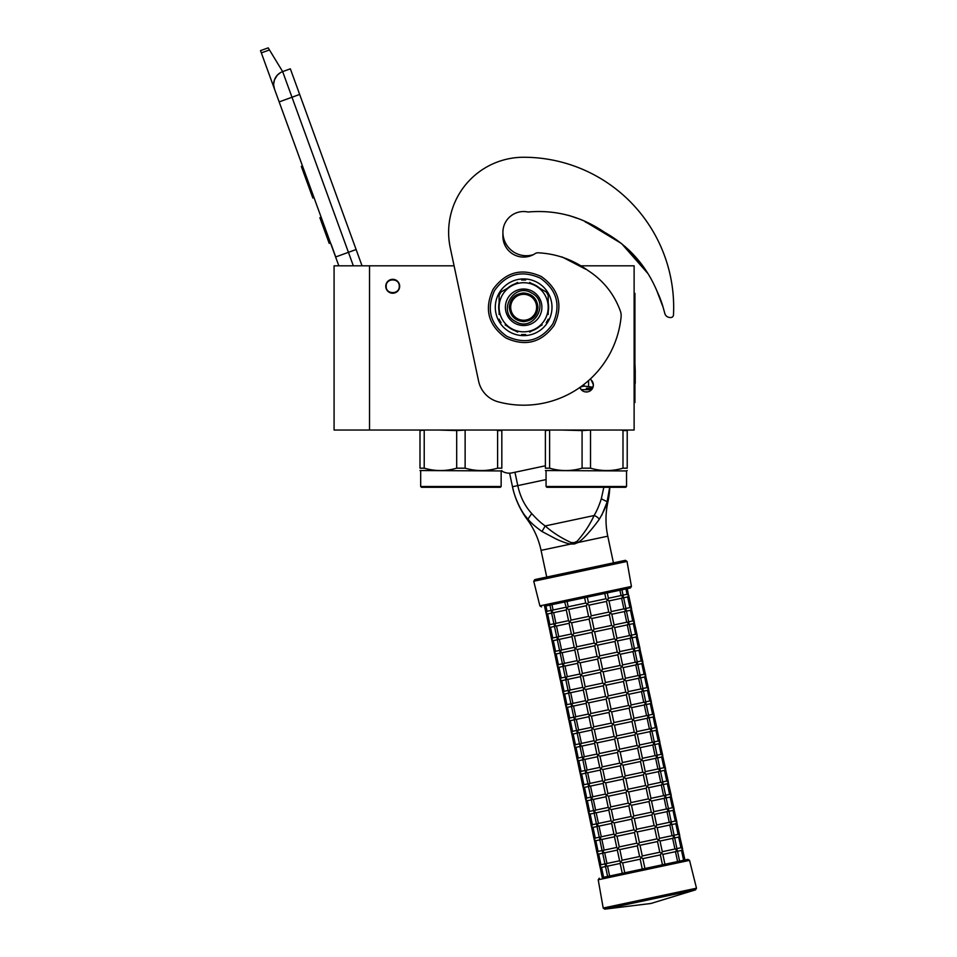 <?xml version="1.0" encoding="UTF-8"?>
<svg xmlns="http://www.w3.org/2000/svg" width="957" height="957" viewBox="0 0 957 957"><rect width="100%" height="100%" fill="white"/><g stroke="black" fill="none" stroke-linecap="round" stroke-linejoin="round"><path stroke-width="1.44" d="M369.534 265.819L334.077 265.819L334.077 430.028L369.534 430.028L369.534 265.819L454.085 265.819L450.268 247.863L478.608 381.173A27.275 27.275 0 0 0 498.202 401.832A97.925 97.925 0 0 0 621.093 316.958A13.637 13.637 0 0 0 620.232 310.69C613.939 293.775 603.245 280.425 588.148 270.628C572.92 259.586 556.125 253.641 537.774 252.78L537.774 252.78A5.455 5.455 0 0 0 535.047 253.665A20.731 20.731 0 0 1 502.915 236.355L502.915 232.264A23.458 23.458 0 0 0 533.408 254.646M369.534 430.028L634.12 430.028L634.12 265.819L579.487 265.819M590.146 379.163A6.95 6.95 0 0 1 586.378 391.975A6.95 6.95 0 0 1 579.87 387.453L581.521 389.989M392.717 279.312A6.95 6.95 0 0 0 385.767 286.275A6.95 6.95 0 0 0 392.717 293.225A6.95 6.95 0 0 0 399.667 286.275A6.95 6.95 0 0 0 392.717 279.312M585.54 391.915L587.179 391.927M592.79 387.717L593.34 385.013M593.328 384.702L591.259 380.049M353.336 265.819L348.432 252.325L335.608 256.99L338.826 265.819L274.503 89.097A13.637 13.637 0 0 1 282.662 71.619L290.342 68.82L362.045 265.819M261.333 52.898L260.507 50.649L268.199 47.85L269.467 49.943L261.333 52.898L274.503 89.097L273.714 85.317M331.074 244.119L335.74 256.943M273.702 83.726L274.48 79.862M274.563 79.622L277.363 75.113M277.458 75.017L280.401 72.684M269.467 49.943L282.662 71.619L290.342 68.82M302.496 165.992L301.335 166.41L304.374 174.76L305.534 174.33M311.169 189.833L310.02 190.252L304.374 174.76M313.992 197.573L312.831 197.991L310.02 190.252M302.795 166.805L301.634 167.224M321.157 217.251L319.877 217.718L329.196 243.353L330.488 242.887M399.26 286.275C399.667 277.829 385.767 277.829 386.173 286.275C385.767 294.72 399.667 294.72 399.26 286.275M501.145 486.491L500.32 487.304L421.499 487.304L420.673 486.491L501.145 486.491L501.145 470.94L419.991 470.545M497.604 430.566L501.827 430.566L501.827 468.176C501.827 471.334 501.827 471.334 501.827 468.176C501.827 471.334 501.827 471.334 501.827 468.176L497.604 468.176L497.604 430.566L496.432 430.028M419.991 430.028L419.991 468.176C419.991 471.334 419.991 471.334 419.991 468.176C419.991 471.334 419.991 471.334 419.991 468.176L424.214 468.176C435.04 471.334 445.866 471.334 456.692 468.176L465.126 468.176C475.952 471.334 486.778 471.334 497.604 468.176M456.692 468.176L456.692 430.566L466.298 430.028M465.126 468.176L465.126 430.566M456.692 430.566L438.354 430.028M425.387 430.028L419.991 430.566M424.214 468.176L424.214 430.566M440.34 430.028L460.915 430.028M586.294 388.291L592.515 388.291L586.294 388.291M592.981 387.214L584.021 386.09L584.021 384.379M580.456 387.035L584.021 386.09M588.579 386.09L588.579 380.575M626.536 486.491L625.711 487.304L546.89 487.304L546.064 486.491L626.536 486.491L626.536 470.94L545.382 470.545M622.995 430.566L627.218 430.566L627.218 468.176C627.218 471.334 627.218 471.334 627.218 468.176C627.218 471.334 627.218 471.334 627.218 468.176L622.995 468.176L622.995 430.566L621.823 430.028M545.382 430.028L545.382 468.176C545.382 471.334 545.382 471.334 545.382 468.176C545.382 471.334 545.382 471.334 545.382 468.176L549.605 468.176C560.431 471.334 571.257 471.334 582.083 468.176L590.517 468.176C601.343 471.334 612.169 471.334 622.995 468.176M582.083 468.176L582.083 430.566L591.689 430.028M590.517 468.176L590.517 430.566M582.083 430.566L560.934 430.028M550.777 430.028L545.382 430.566M549.605 468.176L549.605 430.566M587.754 391.832L585.014 391.832M563.745 430.028L586.294 430.028M656.765 290.581L663.117 307.281L656.777 290.617M646.609 271.489L636.441 257.935M635.137 256.452L629.275 250.363M600.972 230.398L597.993 228.759M585.134 221.845L589.165 223.914L585.098 221.833M663.117 307.281L664.828 313.501A5.455 5.455 0 0 0 669.709 317.485L670.558 317.545A2.727 2.727 0 0 0 673.477 314.973A150.022 150.022 0 0 0 523.646 157.259A75.017 75.017 0 0 0 450.268 247.863M593.436 226.235L606.989 233.664M625.22 246.631L646.43 271.202M528.216 212.047A20.731 20.731 0 0 0 502.915 232.264A20.731 20.731 0 0 1 527.379 211.88A5.455 5.455 0 0 0 529.113 211.916C556.34 209.774 581.557 216.617 604.788 232.443C628.749 245.937 646.142 265.484 656.969 291.084A109.636 109.636 0 0 1 662.902 306.479M501.456 470.76A13.637 13.637 0 0 0 512.043 472.878L545.382 465.796M536.602 307.281A12.955 12.955 0 0 0 523.646 294.325A12.955 12.955 0 0 0 510.691 307.281A12.955 12.955 0 0 0 523.646 320.236A12.955 12.955 0 0 0 536.602 307.281M523.646 321.6C514.95 320.751 510.177 315.977 509.327 307.281C510.177 298.584 514.95 293.811 523.646 292.962C532.343 293.811 537.116 298.584 537.966 307.281C537.116 315.977 532.343 320.751 523.646 321.6M546.064 479.589L512.485 486.73L509.603 473.165L512.485 486.73A84.479 84.479 0 0 0 527.092 519.268L527.965 519.065C530.286 522.283 534.963 526.422 541.997 531.506L555.216 538.516C558.457 540.31 568.207 544.102 570.791 544.055L574.547 543.923L578.04 542.511C585.146 538.396 596.785 522.809 599.238 519.34C603.604 511.828 606.188 506.145 607.001 502.281L609.693 487.304M526.673 517.558L525.752 516.433M513.706 491.719L512.545 487.041M512.485 486.73C514.088 495.941 520.883 512.174 527.977 519.077L531.745 513.55C536.434 518.85 540.92 522.977 545.191 525.943L541.997 531.506M571.078 542.559L574.272 542.619L577.179 541.255C584.476 532.893 590.11 524.316 594.07 515.548L545.191 525.943C552.356 532.331 560.993 537.87 571.078 542.559L570.791 544.055L541.064 550.371A80.735 80.735 0 0 0 527.092 519.268M627.026 561.424L533.743 581.258L539.88 605.877L631.429 586.426L627.026 561.424L625.399 560.323L613.437 562.872L607.767 536.183A80.735 80.735 0 0 1 607.874 502.102A84.479 84.479 0 0 0 609.776 487.304M606.774 502.927L601.714 515.368M603.831 487.304L601.307 498.776C599.178 505.511 596.761 511.11 594.07 515.548A5.431 2.919 30.5 0 1 599.238 519.34M514.95 472.256L517.785 485.594C520.141 496.635 524.795 505.954 531.745 513.55M676.264 848.739L676.838 851.407L677.042 849.96L676.838 851.407L677.042 849.96L675.475 851.694L662.854 854.374M683.609 860.283L681.504 850.414L677.496 851.263M676.934 848.596L680.965 847.735L682.58 848.787L681.528 850.402M642.279 855.965L640.006 845.282L638.391 844.241L639.432 842.615L656.945 838.894L659.971 840.844L662.328 851.897L660.354 854.9L662.447 864.781L644.934 868.501L642.841 858.632L641.226 857.58L642.279 855.965L659.792 852.232L662.806 854.182L664.948 864.243L677.58 861.563L675.475 851.694M606.176 866.42L605.793 865.571M605.374 865.882L607.611 876.433L602.252 877.569L600.039 866.791M605.518 866.563L601.486 867.413L599.872 866.372L601.486 867.413L599.872 866.372L600.912 864.745L599.872 866.372L597.204 853.453M644.934 868.501L642.267 869.064L640.173 859.195L622.66 862.915L620.543 861.97L620.124 863.262L622.265 873.322L609.633 876.002L607.528 866.133L605.41 865.188L605.614 863.752L605.41 865.188L605.614 863.752L605.41 865.188L606.941 863.465L619.598 860.786M639.611 856.527L637.338 845.856L619.825 849.577L617.708 848.632L617.289 849.924L619.634 860.965L620.543 861.97L622.086 860.247L639.611 856.527L641.226 857.58L640.173 859.195M673.429 835.389L673.991 838.057L674.207 836.621L673.991 838.057L674.207 836.621L672.663 838.344L660.019 841.036M680.941 847.746L678.669 837.064L674.661 837.925M684.961 859.996L682.257 848.165M674.099 835.258L678.13 834.396L679.745 835.449L678.692 837.064M662.28 851.706L674.936 849.015L672.639 838.344M674.936 849.015L677.042 849.96M603.341 853.082L602.946 852.22M659.78 852.232L657.519 841.562L640.006 845.282M639.432 842.615L637.171 831.944L635.556 830.891L636.596 829.276L654.109 825.556L657.136 827.506L659.493 838.559L657.531 841.562M602.683 853.225L598.675 854.075L597.036 853.022L598.651 854.075L597.036 853.022L598.077 851.407L597.036 853.022L594.369 840.102M636.764 843.189L634.503 832.518L616.99 836.239L614.873 835.294L614.454 836.574L616.798 847.627L617.708 848.632L619.251 846.909L636.764 843.189L638.391 844.241L637.338 845.856M617.325 850.103L604.692 852.795L602.575 851.85L602.778 850.414L602.575 851.85L602.778 850.414L602.575 851.85L604.106 850.127L616.763 847.435M670.594 822.051L671.156 824.719L671.371 823.283L671.156 824.719L671.371 823.283L669.828 825.006L657.184 827.697M671.264 821.907L675.295 821.058L676.91 822.111L675.857 823.726L671.826 824.575M678.106 834.396L675.833 823.726M682.58 848.787L679.422 834.827M659.445 838.368L672.077 835.676L674.207 836.621M672.077 835.676L669.804 825.006M600.506 839.744L600.111 838.882M656.945 838.894L654.684 828.224L637.171 831.944M636.596 829.276L634.335 818.606L632.721 817.553L633.761 815.938L651.274 812.218L654.301 814.168L656.658 825.209L654.696 828.224M599.848 839.875L595.816 840.736L594.201 839.684L595.816 840.736L594.201 839.684L595.242 838.069L594.201 839.684L591.534 826.764M633.929 829.851L631.668 819.168L614.155 822.9L612.037 821.955L611.619 823.235L613.963 834.289L614.873 835.294L616.416 833.571L633.929 829.851L635.556 830.891L634.503 832.518M614.49 836.765L601.857 839.456L599.74 838.511L599.943 837.076L599.74 838.511L599.943 837.076L599.74 838.511L601.271 836.789L613.927 834.097M667.759 808.713L668.321 811.38L668.536 809.945L668.321 811.38L668.536 809.945L666.993 811.668L654.349 814.359M675.271 821.058L672.998 810.388L668.991 811.237M679.745 835.449L676.587 821.489M668.429 808.569L672.448 807.72L674.075 808.761L673.022 810.388M656.61 825.03L669.266 822.338L666.969 811.668M669.266 822.338L671.371 823.283M597.67 826.393L597.276 825.544M654.109 825.556L651.849 814.886L634.335 818.606M633.761 815.938L631.5 805.268L629.885 804.215L630.926 802.6L648.439 798.88L651.466 800.83L653.822 811.871L651.861 814.886M597.001 826.537L593.005 827.386L591.366 826.346L592.981 827.398L591.366 826.346L592.407 824.731L591.366 826.346L588.699 813.426M631.094 816.5L628.833 805.83L611.308 809.562L609.202 808.605L608.784 809.897L611.128 820.95L612.037 821.955L613.581 820.233L631.094 816.5L632.721 817.553L631.668 819.168M611.655 823.427L599.022 826.106L596.905 825.173L597.108 823.726L596.905 825.173L597.108 823.726L596.905 825.173L598.46 823.439L611.092 820.759M664.924 795.375L665.486 798.042L665.689 796.607L665.486 798.042L665.689 796.607L664.158 798.329L651.514 801.009M665.593 795.231L669.613 794.37L671.24 795.423L670.163 797.049L666.156 797.899M672.436 807.72L670.163 797.049M676.91 822.111L673.752 808.151M653.775 811.68L666.419 809L664.134 798.329M666.419 809L668.536 809.945M594.835 813.055L594.441 812.206M651.274 812.218L649.013 801.547L631.5 805.268M630.926 802.6L628.665 791.929L627.05 790.877L628.091 789.262L645.616 785.53L648.631 787.479L650.987 798.533L649.013 801.547M594.165 813.199L590.17 814.048L588.531 813.007L590.146 814.06L588.531 813.007L589.572 811.392L588.531 813.007L585.863 800.088M628.259 803.162L625.998 792.492L608.485 796.212L606.367 795.267L605.948 796.559L608.293 807.612L609.202 808.605L610.745 806.895L628.259 803.162L629.885 804.215L628.833 805.83M608.819 810.089L596.175 812.78L594.07 811.823L594.273 810.388L594.07 811.823L594.273 810.388L594.07 811.823L595.601 810.112L608.257 807.421M662.088 782.036L662.651 784.704L662.854 783.269L662.651 784.704L662.854 783.269L661.299 784.991L648.679 787.671M669.601 794.382L667.328 783.711L663.321 784.561M674.075 808.761L670.917 794.812M662.758 781.893L666.778 781.032L668.405 782.084L667.352 783.699M650.939 798.341L663.584 795.662L661.299 784.991M663.584 795.662L665.689 796.607M592 799.717L591.605 798.868M648.439 798.88L646.178 788.209L628.665 791.929M625.256 775.912L642.769 772.191L644.886 773.136L645.796 774.141L648.14 785.195L646.178 788.197M591.33 799.861L587.311 800.71L585.684 799.669L587.311 800.71L585.684 799.669L586.737 798.054L585.684 799.669L583.016 786.75M625.423 789.824L623.163 779.154L605.649 782.874L603.532 781.929L603.113 783.221L605.458 794.262L606.367 795.267L607.91 793.544L625.423 789.824L627.05 790.877L625.998 792.492M605.984 796.75L593.352 799.43L591.235 798.485L591.438 797.049L591.235 798.485L591.438 797.049L591.235 798.485L592.766 796.762L605.422 794.083M659.253 768.698L659.816 771.354L660.019 769.918L659.816 771.354L660.019 769.918L658.464 771.653L645.831 774.333M666.766 781.044L664.493 770.361L660.486 771.222M671.24 795.423L668.082 781.462M659.923 768.555L663.943 767.693L665.57 768.746L664.517 770.361M648.104 785.003L660.749 782.312L662.854 783.269M660.737 782.324L658.464 771.653M589.165 786.379L588.77 785.518M645.604 785.541L643.331 774.859L625.83 778.591L624.203 777.539L623.163 779.154M622.588 776.486L620.327 765.815L602.814 769.536L600.697 768.591L600.278 769.883L602.623 780.924L603.532 781.929L605.075 780.206L622.588 776.486L624.203 777.539L625.256 775.924L622.995 765.241L621.368 764.2L622.421 762.573L639.934 758.853L642.96 760.803L645.305 771.856L643.343 774.859M588.495 786.522L584.5 787.372L582.849 786.331L584.476 787.372L582.849 786.331L583.902 784.704L582.849 786.331L580.181 773.4M628.091 789.262L625.83 778.579M603.149 783.4L590.517 786.092L588.399 785.147L588.603 783.711L588.399 785.147L588.603 783.711L588.399 785.147L589.931 783.424L602.575 780.733M656.418 755.348L656.981 758.016L657.184 756.58L656.981 758.016L657.184 756.58L655.653 758.303L642.996 760.994M657.088 755.205L661.108 754.355L662.734 755.408L661.682 757.023L657.65 757.872M663.919 767.693L661.658 757.023M668.405 782.084L665.247 768.124M645.269 771.665L657.914 768.973L660.019 769.918M657.902 768.985L655.629 758.303M586.33 773.041L585.935 772.179M622.421 762.573L620.16 751.903L618.533 750.85L619.586 749.235L637.099 745.515L640.125 747.465L642.47 758.506L640.508 761.521L622.995 765.241M642.769 772.191L640.496 761.521M585.66 773.184L581.641 774.034L580.014 772.981L581.641 774.034L580.014 772.981L581.066 771.366L580.014 772.981L577.346 760.061M619.753 763.148L617.492 752.477L599.979 756.197L597.862 755.252L597.431 756.532L599.788 767.586L600.697 768.591L602.24 766.868L619.753 763.148L621.368 764.2L620.327 765.815M600.314 770.062L587.682 772.754L585.564 771.809L585.768 770.373L585.564 771.809L585.768 770.373L585.564 771.809L587.096 770.086L599.74 767.394M653.583 742.01L654.145 744.678L654.349 743.242L654.145 744.678L654.349 743.242L652.818 744.965L640.161 747.656M661.084 754.355L658.823 743.685L654.815 744.534M665.57 768.746L662.411 754.786M654.253 741.866L658.272 741.017L659.887 742.07L658.847 743.685M642.434 758.327L655.078 755.635L652.794 744.965M655.078 755.635L657.184 756.58M583.495 759.702L583.1 758.841M639.934 758.853L637.661 748.183L620.16 751.903M619.586 749.235L617.325 738.565L615.698 737.512L616.751 735.897L634.264 732.177L637.29 734.127L639.635 745.168L637.673 748.183M582.825 759.834L578.818 760.695L577.179 759.643L578.806 760.695L577.179 759.643L578.231 758.028L577.179 759.643L574.511 746.723M616.918 749.809L614.657 739.127L597.132 742.859L595.027 741.914L594.596 743.194L596.953 754.248L597.862 755.252L599.405 753.53L616.918 749.809L618.533 750.85L617.492 752.477M597.479 756.724L584.835 759.415L582.729 758.47L582.933 757.035L582.729 758.47L582.933 757.035L582.729 758.47L584.284 756.736L596.905 754.056M650.748 728.672L651.31 731.339L651.514 729.904L651.31 731.339L651.514 729.904L649.982 731.627L637.326 734.306M651.418 728.528L655.437 727.679L657.052 728.72L656.012 730.347L651.98 731.196M658.249 741.017L655.988 730.347M662.734 755.408L659.576 741.448M639.599 744.989L652.243 742.297L649.959 731.627M652.243 742.297L654.349 743.242M580.66 746.352L580.265 745.503M637.099 745.515L634.826 734.844L617.325 738.565M616.751 735.897L614.49 725.227L612.863 724.174L613.916 722.559L631.441 718.827L634.455 720.777L636.8 731.83L634.838 734.844M579.99 746.496L575.982 747.345L574.344 746.304L575.97 747.357L574.344 746.304L575.396 744.69L574.344 746.304L571.676 733.385M614.083 736.459L611.822 725.789L594.309 729.509L592.192 728.564L591.761 729.856L594.118 740.909L595.027 741.914L596.558 740.192L614.083 736.459L615.698 737.512L614.657 739.127M594.644 743.386L581.988 746.077L579.882 745.132L580.098 743.685L579.882 745.132L580.098 743.685L579.882 745.132L581.425 743.41L594.07 740.718M647.913 715.334L648.475 718.001L648.679 716.566L648.475 718.001L648.679 716.566L647.123 718.288L634.491 720.968M648.571 715.19L652.602 714.329L654.217 715.381L653.153 717.008L649.145 717.858M655.413 727.679L653.153 717.008M659.887 742.07L656.741 728.11M636.764 731.638L649.408 728.959L647.123 718.288M649.408 728.959L651.514 729.904M577.825 733.014L577.442 732.165M634.264 732.177L631.991 721.506L614.49 725.227M613.916 722.559L611.643 711.888L610.028 710.836L611.08 709.221L628.593 705.488L631.62 707.438L633.965 718.492L632.003 721.494M577.155 733.158L573.147 734.007L571.508 732.966L573.123 734.019L571.508 732.966L572.561 731.351L571.508 732.966L568.841 720.047M611.248 723.121L608.975 712.451L591.474 716.171L589.356 715.226L588.926 716.518L591.282 727.559L592.192 728.564L593.735 726.841L611.248 723.121L612.863 724.174L611.822 725.789M591.809 730.047L579.176 732.727L577.047 731.782L577.262 730.347L577.047 731.782L577.262 730.347L577.047 731.782L578.59 730.059L591.235 727.38M645.078 701.995L645.64 704.663L645.843 703.216L645.64 704.663L645.843 703.216L644.288 704.95L631.656 707.63M645.736 701.852L649.767 700.991L651.382 702.043L650.317 703.67L646.31 704.519M652.578 714.341L650.317 703.67M657.052 728.72L653.906 714.759M633.929 718.3L646.573 715.609L644.288 704.95M646.573 715.609L648.679 716.566M574.99 719.676L574.595 718.815M631.429 718.839L629.156 708.156L611.655 711.888M611.08 709.221L608.808 698.538L607.193 697.497L608.245 695.871L625.758 692.15L628.785 694.1L631.13 705.153L629.168 708.156M574.32 719.82L570.312 720.669L568.673 719.628L570.288 720.669L568.673 719.628L569.726 718.001L568.673 719.628L566.006 706.697M608.413 709.783L606.14 699.112L588.639 702.833L586.521 701.888L586.091 703.18L588.447 714.221L589.356 715.226L590.888 713.503L608.413 709.783L610.028 710.836L608.975 712.451M588.974 716.709L576.341 719.389L574.212 718.444L574.427 717.008L574.212 718.444L574.427 717.008L574.212 718.444L575.755 716.721L588.399 714.042M642.243 688.645L642.805 691.313L643.008 689.877L642.805 691.313L643.008 689.877L641.477 691.6L628.821 694.292M642.901 688.514L646.932 687.652L648.547 688.705L647.506 690.32L643.475 691.181M649.743 701.003L647.482 690.32M654.217 715.381L651.071 701.421M631.094 704.962L643.738 702.271L645.843 703.216M643.726 702.282L641.453 691.6M572.154 706.338L571.76 705.476M608.245 695.871L605.972 685.2L604.357 684.147L605.41 682.532L622.923 678.812L625.95 680.762L628.294 691.815L626.333 694.818L608.808 698.538M628.593 705.488L626.321 694.818M571.485 706.481L567.453 707.331L565.838 706.278L567.453 707.331L565.838 706.278L566.891 704.663L565.838 706.278L563.171 693.358M605.578 696.445L603.305 685.774L585.804 689.495L583.686 688.55L583.256 689.83L585.612 700.883L586.521 701.888L588.053 700.165L605.578 696.445L607.193 697.497L606.14 699.112M586.139 703.359L573.506 706.051L571.377 705.106L571.58 703.67L571.377 705.106L571.58 703.67L571.377 705.106L572.92 703.383L585.564 700.691M639.408 675.307L639.97 677.975L640.173 676.539L639.97 677.975L640.173 676.539L638.63 678.262L625.986 680.953M646.908 687.652L644.647 676.982L640.64 677.831M651.382 702.043L648.236 688.083M640.066 675.163L644.097 674.314L645.712 675.367L644.659 676.982M628.259 691.624L640.903 688.932L638.618 678.262M640.903 688.932L643.008 689.877M569.319 693L568.925 692.138M625.758 692.15L623.486 681.48L605.972 685.2M605.41 682.532L603.137 671.862L601.522 670.809L602.575 669.194L620.088 665.474L623.115 667.424L625.459 678.465L623.497 681.48M568.649 693.131L564.642 693.992L563.003 692.94L564.618 693.992L563.003 692.94L564.056 691.325L563.003 692.94L560.335 680.02M602.743 683.107L600.47 672.424L582.969 676.156L580.851 675.211L580.42 676.491L582.777 687.545L583.686 688.55L585.217 686.827L602.743 683.107L604.357 684.147L603.305 685.774M583.303 690.021L570.671 692.712L568.542 691.767L568.745 690.332L568.542 691.767L568.745 690.332L568.542 691.767L570.085 690.045L582.729 687.353M636.572 661.969L637.135 664.637L637.338 663.201L637.135 664.637L637.338 663.201L635.795 664.924L623.151 667.603M637.23 661.825L641.262 660.976L642.877 662.017L641.824 663.644L637.805 664.493M644.073 674.314L641.812 663.644M648.547 688.705L645.401 674.745M625.423 678.286L638.044 675.594L640.173 676.539M638.044 675.594L635.783 664.924M566.484 679.649L566.101 678.8M622.923 678.812L620.65 668.142L603.137 671.862M602.575 669.194L600.302 658.524L598.687 657.471L599.74 655.856L617.253 652.136L620.28 654.086L622.624 665.127L620.662 668.142M565.814 679.793L561.783 680.654L560.168 679.602L561.783 680.654L560.168 679.602L561.221 677.987L560.168 679.602L557.5 666.682M599.907 669.756L597.635 659.086L580.121 662.818L578.016 661.861L577.585 663.153L579.942 674.207L580.851 675.211L582.382 673.489L599.907 669.756L601.522 670.809L600.47 672.424M580.468 676.683L567.812 679.374L565.707 678.429L565.91 676.982L565.707 678.429L565.91 676.982L565.707 678.429L567.25 676.707L579.894 674.015M633.737 648.631L634.3 651.298L634.503 649.863L634.3 651.298L634.503 649.863L632.96 651.585L620.315 654.265M641.238 660.976L638.977 650.305L634.969 651.155M645.712 675.367L642.566 661.407M634.395 648.487L638.427 647.626L640.042 648.679L638.989 650.293M622.588 664.936L635.233 662.256L632.948 651.585M635.233 662.256L637.338 663.201M563.649 666.311L563.254 665.462M599.74 655.856L597.467 645.185L595.852 644.133L596.905 642.518L614.43 638.786L617.444 640.735L619.789 651.789L617.815 654.803L600.302 658.524M620.088 665.474L617.815 654.803M562.979 666.455L558.972 667.304L557.333 666.263L558.948 667.316L557.333 666.263L558.386 664.648L557.333 666.263L554.665 653.344M597.072 656.418L594.799 645.748L577.298 649.468L575.181 648.523L574.75 649.815L577.095 660.868L578.016 661.861L579.559 660.139L597.072 656.418L598.687 657.471L597.635 659.086M577.633 663.345L565.001 666.024L562.872 665.079L563.075 663.644L562.872 665.079L563.075 663.644L562.872 665.079L564.427 663.357L577.059 660.677M630.89 635.292L631.464 637.96L631.668 636.513L631.464 637.96L631.668 636.513L630.113 638.247L617.48 640.927M631.56 635.149L635.592 634.288L637.206 635.34L636.13 636.967L632.134 637.817M638.403 647.638L636.13 636.967M642.877 662.017L639.731 648.056M619.753 651.597L632.398 648.918L630.113 638.247M632.398 648.918L634.503 649.863M560.814 652.973L560.419 652.124M596.905 642.518L594.632 631.835L593.017 630.795L594.07 629.168L611.583 625.447L614.609 627.397L616.954 638.451L614.98 641.465L597.467 645.185M617.253 652.136L614.98 641.465M560.144 653.117L556.137 653.966L554.498 652.925L556.113 653.966L554.498 652.925L555.55 651.298L554.498 652.925L551.83 640.006M594.237 643.08L591.964 632.41L574.451 636.13L572.346 635.185L571.915 636.477L574.26 647.518L575.181 648.523L576.712 646.8L594.237 643.08L595.852 644.133L594.799 645.748M574.798 650.006L562.166 652.686L560.036 651.741L560.24 650.305L560.036 651.741L560.24 650.305L560.036 651.741L561.58 650.018L574.224 647.339M628.055 621.942L628.629 624.61L628.833 623.174L628.629 624.61L628.833 623.174L627.278 624.909L614.645 627.589M635.568 634.3L633.295 623.617L629.299 624.478M640.042 648.679L636.895 634.718M628.725 621.811L632.756 620.949L634.371 622.002L633.319 623.617M616.918 638.259L629.562 635.568L631.668 636.513M629.539 635.58L627.278 624.909M557.979 639.635L557.584 638.786M594.07 629.168L591.797 618.497L590.182 617.444L591.235 615.829L608.748 612.109L611.774 614.059L614.119 625.112L612.157 628.115L594.632 631.835M614.418 638.798L612.145 628.115M557.309 639.778L553.278 640.628L551.663 639.575L553.278 640.628L551.663 639.575L552.715 637.96L551.663 639.575L548.995 626.656M591.402 629.742L589.129 619.071L571.616 622.792L569.499 621.847L569.08 623.139L571.425 634.18L572.346 635.185L573.877 633.462L591.402 629.742L593.017 630.795L591.964 632.41M571.951 636.656L559.331 639.348L557.201 638.403L557.405 636.967L557.201 638.403L557.405 636.967L557.201 638.403L558.744 636.68L571.389 633.989M555.144 626.297L554.749 625.435M625.22 608.604L625.794 611.272M632.733 620.949L630.46 610.279L626.464 611.128M637.206 635.34L634.06 621.38M625.89 608.461L629.921 607.611L631.536 608.664L630.484 610.279M614.083 624.921L626.727 622.229L624.442 611.559L611.81 614.25M626.727 622.229L628.833 623.174M611.248 611.583L623.868 608.891L625.998 609.836L624.454 611.559M611.583 625.447L609.31 614.777L591.797 618.497M591.235 615.829L588.962 605.159L587.347 604.106L588.399 602.491L605.913 598.771L608.939 600.721L611.284 611.762L609.322 614.777M554.474 626.44L550.466 627.29L548.828 626.237L550.442 627.29L548.828 626.237L549.88 624.622L548.828 626.237L546.16 613.317M588.567 616.404L586.294 605.721L568.781 609.453L566.664 608.508L566.245 609.788L568.59 620.842L569.499 621.847L571.042 620.124L588.567 616.404L590.182 617.444L589.129 619.071M569.116 623.318L556.495 626.01L554.366 625.065L554.57 623.629L554.366 625.065L554.57 623.629L554.366 625.065L555.909 623.342L568.554 620.65M551.639 613.09L547.607 613.951L545.992 612.899L547.607 613.951L545.992 612.899L547.045 611.284L545.992 612.899L544.569 606.236L545.909 605.948L547.069 611.284L551.065 610.422M552.309 612.947L551.914 612.097M622.385 595.266L622.959 597.934L623.163 596.498L622.959 597.934L623.163 596.498L621.619 598.221L608.975 600.912M623.055 595.122L627.086 594.273L628.701 595.314L627.648 596.941L623.629 597.79M629.897 607.611L627.625 596.941M634.371 622.002L631.225 608.042M623.868 608.891L621.607 598.221M608.748 612.109L606.475 601.439L588.962 605.159M607.276 592.897L608.449 598.424L606.487 601.439M631.429 586.426L630.376 587.993L584.595 597.718L585.732 603.066L587.347 604.106L586.294 605.721M566.281 609.98L553.636 612.671L551.531 611.726L553.086 609.992L565.719 607.312M551.734 610.291L551.531 611.726L551.734 610.291M553.086 609.992L551.95 604.657L549.94 605.087L551.208 611.104M627.062 594.273L625.926 588.938L627.29 588.651L628.378 594.704M608.413 598.245L621.057 595.553L619.897 590.218M621.057 595.553L623.163 596.498M605.913 598.771L604.776 593.436M588.399 602.491L587.263 597.156M567.082 601.451L568.219 606.786L566.664 608.508L564.582 601.977L551.95 604.657M625.399 560.323L534.772 579.595L533.743 581.258M585.923 597.443L544.569 606.236M568.219 606.786L585.732 603.054M568.781 609.453L571.054 620.124M555.909 623.342L553.66 612.659M549.88 624.622L547.631 613.951M549.904 624.622L553.9 623.773M556.495 626.01L558.756 636.68M571.616 622.792L573.889 633.462M556.747 637.111L552.739 637.96L550.466 627.29M559.331 639.348L561.592 650.018M574.451 636.13L576.724 646.8M555.55 651.298L553.302 640.628M555.574 651.298L559.582 650.449M577.298 649.468L579.559 660.139M564.427 663.357L562.166 652.686M562.417 663.787L558.409 664.637L556.137 653.966M565.001 666.024L567.274 676.695M582.382 673.489L580.133 662.806M565.252 677.125L561.245 677.975L558.972 667.304M570.109 690.045L567.836 679.362M585.217 686.827L582.969 676.156M564.056 691.325L561.807 680.642M564.08 691.325L568.087 690.464M570.671 692.712L572.944 703.383M585.804 689.495L588.065 700.165M570.922 703.814L566.915 704.663L564.642 693.992M573.506 706.051L575.779 716.721M588.639 702.833L590.9 713.503M569.726 718.001L567.477 707.331M569.75 718.001L573.757 717.152M591.474 716.171L593.735 726.841M578.614 730.059L576.341 719.389M576.592 730.49L572.585 731.339L570.312 720.669M579.176 732.727L581.449 743.398M594.309 729.509L596.57 740.18M579.428 743.828L575.42 744.678L573.147 734.007M584.284 756.736L582.012 746.065M599.405 753.53L597.144 742.847M578.231 758.028L575.982 747.345M578.255 758.028L582.263 757.166M599.979 756.197L602.24 766.868M587.096 770.086L584.847 759.403M585.098 770.517L581.09 771.366L578.818 760.695M587.682 772.754L589.955 783.424M602.814 769.536L605.087 780.206M583.902 784.704L581.653 774.034M583.926 784.704L587.933 783.855M590.517 786.092L592.79 796.762M605.649 782.874L607.922 793.544M586.737 798.054L584.5 787.372M586.761 798.042L590.768 797.193M593.352 799.43L595.625 810.101M608.485 796.212L610.757 806.883M589.572 811.392L587.335 800.71M589.596 811.38L593.603 810.531M598.46 823.439L596.187 812.768M613.593 820.233L611.32 809.55M592.407 824.731L590.17 814.048M592.431 824.719L596.438 823.869M599.022 826.106L601.295 836.789M614.155 822.9L616.428 833.571M599.273 837.208L595.266 838.069L593.005 827.386M601.857 839.456L604.13 850.127M616.99 836.239L619.263 846.909M598.077 851.407L595.84 840.736M598.101 851.407L602.109 850.558M604.692 852.795L606.965 863.465M619.825 849.577L622.098 860.247M604.944 863.896L600.936 864.745L598.675 854.075M620.16 863.453L607.516 866.133M622.66 862.915L624.765 872.784L642.267 869.064M660.354 854.9L642.841 858.632M603.604 877.282L601.51 867.413M599.273 878.203L598.209 879.782L689.542 860.367L687.939 859.362L602.252 877.569M647.889 273.511L621.56 243.556L587.466 223.029M576.88 218.196L568.877 215.421M562.142 256.966L585.528 269.144M523.646 157.259A75.017 75.017 0 0 0 448.63 232.264M669.709 317.485L670.558 317.545M502.389 295.007A24.547 24.547 0 0 0 535.92 328.538A24.547 24.547 0 0 0 535.92 286.011L535.92 286.011A24.547 24.547 0 0 0 502.389 295.007M499.099 300.091L499.099 295.39A27.275 27.275 0 0 1 501.073 291.957L505.129 289.624M517.593 282.423L499.099 293.105A28.339 28.339 0 0 1 548.194 293.105A28.339 28.339 0 0 1 509.471 331.816A28.339 28.339 0 0 1 499.099 293.105L499.099 314.482M531.984 283.739A24.966 24.966 0 0 1 539.856 288.284M514.519 323.083A18.243 18.243 0 0 1 507.844 298.153A18.243 18.243 0 0 1 532.774 291.478A18.243 18.243 0 0 1 539.449 316.396A18.243 18.243 0 0 1 514.519 323.083M542.14 289.612L548.194 293.105L548.194 300.067M548.194 314.458L548.194 295.39A27.275 27.275 0 0 0 546.22 291.957L529.676 282.411M548.194 302.735A24.966 24.966 0 0 1 548.194 311.815M529.7 332.127L542.164 324.925M539.856 326.265A24.966 24.966 0 0 1 531.996 330.811M505.152 324.949L517.617 332.139M515.309 330.811A24.966 24.966 0 0 1 507.437 326.265M499.099 311.815A24.966 24.966 0 0 1 499.099 302.735M507.437 288.284A24.966 24.966 0 0 1 515.297 283.739M523.646 278.93L525.62 280.066A27.275 27.275 0 0 0 521.673 280.066L523.646 278.93M548.194 319.171L548.194 321.444L546.22 322.593A27.275 27.275 0 0 0 548.194 319.171M525.62 334.483L523.646 335.62L521.673 334.483A27.275 27.275 0 0 0 525.62 334.483M501.073 322.593L499.099 321.444L499.099 319.171A27.275 27.275 0 0 0 501.073 322.593M515.464 321.444C496.671 311.767 514.053 281.669 531.829 293.105C550.622 302.783 533.24 332.88 515.464 321.444M634.12 402.478L634.934 402.478L634.934 293.368L634.12 293.368M635.233 370.897L635.233 383.302M634.934 363.409L635.233 370.634M356.124 249.526L348.432 252.325L282.662 71.619M279.169 101.909L299.673 94.444M591.57 389.655L581.198 389.655M607.767 536.183L578.04 542.511L577.179 541.255M601.307 498.776L607.874 502.102M574.272 542.619L574.547 543.923M696.493 888.204L603.197 908.037L604.704 909.15L695.56 889.843L696.493 888.204L689.542 860.367M540.43 278.212C557.082 290.127 561.173 305.415 552.715 324.052C540.789 340.716 525.513 344.807 506.863 336.338C490.211 324.423 486.12 309.147 494.578 290.497C506.492 273.834 521.78 269.742 540.43 278.212M634.12 394.284L634.934 394.284M634.12 301.551L634.934 301.551M420.673 486.491L420.673 470.94M501.145 470.94L501.827 470.545M546.064 486.491L546.064 470.94M626.536 470.94L627.218 470.545M546.734 577.047L541.064 550.371M679.602 861.133L677.353 850.582M677.077 849.266L674.518 837.243M605.087 864.566L602.539 852.543M674.242 835.928L671.682 823.905M602.252 851.228L599.692 839.205M671.407 822.589L668.847 810.567M599.417 837.889L596.857 825.867M668.572 809.251L666.012 797.217M596.582 824.551L594.022 812.529M665.737 795.913L663.177 783.879M593.747 811.213L591.187 799.179M662.902 782.563L660.342 770.541M590.912 797.863L588.352 785.841M660.067 769.225L657.507 757.202M588.077 784.525L585.517 772.502M657.232 755.886L654.672 743.864M585.241 771.186L582.681 759.164M654.397 742.548L651.837 730.526M582.406 757.848L579.846 745.826M651.561 729.21L649.002 717.176M579.571 744.51L577.011 732.476M648.726 715.86L646.166 703.838M576.736 731.172L574.176 719.138M645.879 702.522L643.331 690.499M573.901 717.822L571.341 705.799M643.044 689.184L640.496 677.161M571.066 704.484L568.506 692.461M640.209 675.845L637.661 663.823M568.231 691.145L565.671 679.123M637.374 662.507L634.826 650.473M565.396 677.807L562.836 665.785M634.539 649.169L631.991 637.135M562.56 664.469L560.001 652.435M631.704 635.819L629.156 623.797M559.725 651.119L557.165 639.097M628.869 622.481L626.321 610.458M556.89 637.781L554.33 625.758M631.536 608.664L628.701 595.314M626.034 609.142L623.486 597.12M554.043 624.442L551.495 612.42M623.198 595.804L621.918 589.787M539.88 605.877L541.483 606.882M598.209 879.782L603.197 908.037M604.704 909.15L650.975 903.468L695.56 889.843M505.918 337.988C525.357 346.877 541.411 342.702 554.067 325.488C563.398 305.666 559.163 289.361 541.375 276.573C521.936 267.685 505.882 271.848 493.214 289.062C483.895 308.896 488.13 325.201 505.918 337.988"/></g></svg>
